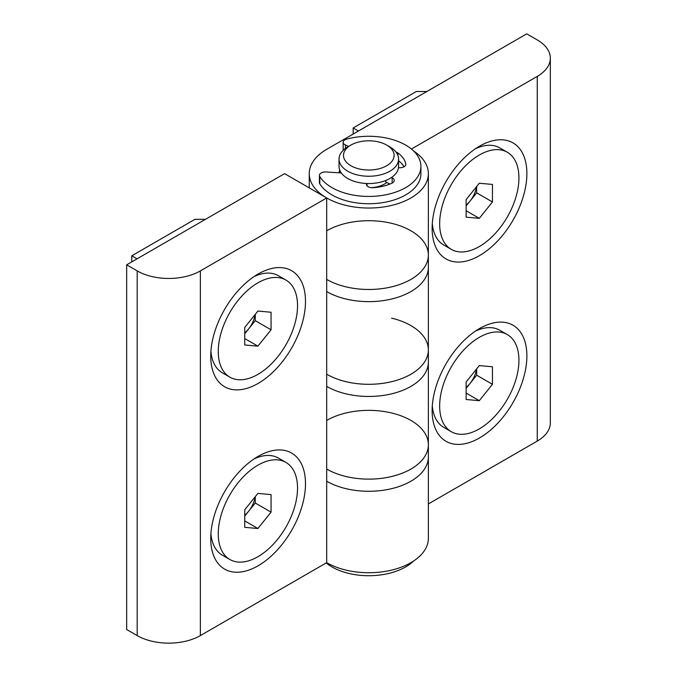 <?xml version="1.0" encoding="UTF-8"?>
<svg xmlns="http://www.w3.org/2000/svg" width="677" height="677" viewBox="0 0 677 677"><rect width="100%" height="100%" fill="white"/><g stroke="black" fill="none" stroke-linecap="round" stroke-linejoin="round"><path stroke-width="1.02" d="M479.502 328.557L479.502 328.557A66.998 38.682 120 0 0 432.129 410.609A66.998 38.682 120 0 0 479.502 437.968A66.998 38.682 120 0 0 526.875 355.907A66.998 38.682 120 0 0 479.502 328.557M479.502 146.207L479.502 146.207A66.998 38.682 120 0 0 432.129 228.267A66.998 38.682 120 0 0 479.502 255.618A66.998 38.682 120 0 0 526.875 173.557A66.998 38.682 120 0 0 479.502 146.207M346.04 393.845A59.551 34.383 180 0 0 428.363 362.077A59.551 34.383 180 0 1 391.594 393.845A59.551 34.383 180 0 1 326.695 386.389M411.421 149.042L537.25 76.399A44.665 25.785 0 0 0 550.333 58.163A44.665 25.785 0 0 0 537.25 39.926L526.723 33.85L326.695 149.338A59.551 34.383 0 0 0 309.254 173.65A59.551 34.383 0 0 0 368.804 208.034A59.551 34.383 0 0 0 428.363 173.65A59.551 34.383 0 0 0 413.63 151.005M326.695 469.051A59.551 34.383 0 0 0 391.594 476.506A59.551 34.383 0 0 0 428.363 444.738A59.551 34.383 180 0 1 346.04 476.515A59.551 34.383 180 0 1 326.695 469.051M428.363 503.959L537.25 441.091A44.665 25.785 0 0 0 550.333 422.863L550.333 58.163M339.71 170.003A29.78 17.196 0 0 0 339.067 172.821M326.695 279.406A59.551 34.383 0 0 0 391.594 286.862A59.551 34.383 0 0 0 428.363 255.094A59.551 34.383 180 0 1 346.04 286.87A59.551 34.383 180 0 1 326.695 279.406M258.106 274.033L258.106 274.033A66.998 38.682 120 0 0 210.733 356.085A66.998 38.682 120 0 0 258.106 383.436A66.998 38.682 120 0 0 305.488 301.383A66.998 38.682 120 0 0 258.106 274.033L258.106 274.033M258.106 456.374L258.106 456.374A66.998 38.682 120 0 0 210.733 538.435A66.998 38.682 120 0 0 258.106 565.786A66.998 38.682 120 0 0 305.488 483.733A66.998 38.682 120 0 0 258.106 456.374L258.106 456.374M126.667 264.825L126.667 629.517L137.194 635.593A44.665 25.785 180 0 0 200.358 635.593L326.695 562.655A59.551 34.383 180 0 0 391.594 570.11A59.551 34.383 180 0 0 428.363 538.342L428.363 456.899A59.551 34.383 180 0 1 391.594 488.667A59.551 34.383 180 0 1 326.695 481.212L326.695 374.229A59.551 34.383 0 0 0 391.594 381.684A59.551 34.383 0 0 0 428.363 349.916A59.551 34.383 180 0 1 346.04 381.693A59.551 34.383 180 0 1 326.695 374.229L326.695 197.963L284.585 173.65L126.667 264.825L137.194 270.902A44.665 25.785 180 0 0 200.358 270.902L326.695 197.963M391.577 318.148A59.551 34.383 180 0 1 428.363 349.916L428.363 267.254A59.551 34.383 180 0 1 391.594 299.022A59.551 34.383 180 0 1 326.695 291.567A59.551 34.383 180 0 0 346.04 299.022A59.551 34.383 180 0 0 428.363 267.254L428.363 255.094A59.551 34.383 180 0 0 391.577 223.325A59.551 34.383 180 0 0 326.695 230.781M326.695 562.655L326.695 481.212A59.551 34.383 180 0 0 346.04 488.667A59.551 34.383 180 0 0 428.363 456.899L428.363 444.738A59.551 34.383 180 0 0 391.577 412.97A59.551 34.383 180 0 0 326.695 420.425M371.318 187.673A22.333 12.897 0 0 0 386.787 182.511M339.956 170.612A29.78 17.196 0 0 0 339.236 172.838M350.906 165.747A25.311 14.615 0 0 0 386.702 165.747A25.311 14.615 0 0 0 386.702 145.081L389.859 146.901A29.78 17.196 180 0 1 398.584 159.061A29.78 17.196 180 0 1 380.203 174.945A29.78 17.196 180 0 1 347.75 171.213A29.78 17.196 180 0 1 339.033 159.061A29.78 17.196 180 0 1 347.75 146.901L350.906 145.081A25.311 14.615 0 0 0 350.906 165.747M339.033 159.061L339.033 166.356A29.78 17.196 0 0 0 347.75 178.508A29.78 17.196 0 0 0 380.203 182.24A29.78 17.196 0 0 0 398.584 166.356L398.584 159.061M389.859 146.901L386.702 145.081A25.311 14.615 0 0 0 350.906 145.081M398.491 167.693L399.405 167.735A5.958 3.436 0 0 0 405.828 164.308A5.958 3.436 0 0 0 405.785 163.919A37.218 21.486 0 0 0 397.915 152.968A5.958 3.436 0 0 0 395.994 152.054M348.613 146.401L345.422 144.946A5.958 3.436 180 0 1 343.171 142.246A5.958 3.436 180 0 1 346.59 139.14A52.112 30.084 180 0 1 388.725 138.557A52.112 30.084 180 0 1 420.916 166.356A52.112 30.084 180 0 1 348.883 194.155A52.112 30.084 180 0 1 319.781 176.553A5.958 3.436 180 0 1 319.426 175.385A5.958 3.436 180 0 1 326.052 171.966L341.326 172.974M420.916 166.356L420.916 173.65A52.112 30.084 180 0 1 348.883 201.45A52.112 30.084 180 0 1 319.781 183.848A5.958 3.436 180 0 1 319.426 182.68L319.426 175.385M343.29 150.201A5.958 3.436 180 0 1 343.171 149.541L343.171 142.246M404.059 166.754A37.218 21.486 0 0 0 398.584 160.754M366.485 183.492L366.409 184.026A5.958 3.436 0 0 0 366.392 184.288A5.958 3.436 0 0 0 373.019 187.707A37.218 21.486 0 0 0 392 183.162A5.958 3.436 0 0 0 394.242 180.471A5.958 3.436 0 0 0 392.152 177.856L391.458 177.518M367.061 183.518L367.061 185.879M389.918 184.051L385.797 182.02L385.797 180.471M413.63 560.988A52.112 30.084 180 0 1 348.883 573.436A52.112 30.084 180 0 1 326.187 562.951M426.865 91.505L416.338 91.505L353.166 127.97L353.166 134.054M205.47 219.323L194.942 219.323L131.778 255.796L131.778 261.872M466.131 205.046A18.609 10.747 120 0 0 470.083 201.035A18.609 10.747 120 0 0 476.473 186.75M479.291 155.025A56.056 32.361 120 0 0 442.673 204.42A56.056 32.361 120 0 0 451.263 249.339A56.056 32.361 120 0 0 479.291 246.563A56.056 32.361 120 0 0 515.916 197.159A56.056 32.361 120 0 0 507.318 152.249A56.056 32.361 120 0 0 479.291 155.025M451.263 249.339L443.74 244.989A56.056 32.361 -60 0 1 432.298 223.495M466.131 217.165L466.131 199.613L479.291 183.247L492.45 184.423L492.45 201.966L479.291 218.341L466.131 217.165M466.131 210.742L479.291 218.341M476.659 186.522L476.659 192.852L466.131 205.943M476.659 192.852L492.45 201.966M475.466 148.737A56.056 32.361 -60 0 1 499.795 147.899L507.318 152.249M466.131 387.388A18.609 10.747 120 0 0 470.083 383.385A18.609 10.747 120 0 0 476.473 369.1M479.291 337.366A56.056 32.361 120 0 0 442.673 386.77A56.056 32.361 120 0 0 451.263 431.689A56.056 32.361 120 0 0 479.291 428.905A56.056 32.361 120 0 0 515.916 379.509A56.056 32.361 120 0 0 507.318 334.59A56.056 32.361 120 0 0 479.291 337.366M451.263 431.689L443.74 427.339A56.056 32.361 -60 0 1 432.298 405.845M466.131 399.506L466.131 381.963L479.291 365.597L492.45 366.765L492.45 384.316L479.291 400.682L466.131 399.506M466.131 393.092L479.291 400.682M476.659 368.863L476.659 375.193L466.131 388.293M476.659 375.193L492.45 384.316M475.466 331.087A56.056 32.361 -60 0 1 499.795 330.249L507.318 334.59M244.735 515.214A18.609 10.747 120 0 0 248.687 511.203A18.609 10.747 120 0 0 255.077 496.926M257.895 465.192A56.056 32.361 120 0 0 221.277 514.588A56.056 32.361 120 0 0 229.867 559.507A56.056 32.361 120 0 0 257.895 556.731A56.056 32.361 120 0 0 294.52 507.335A56.056 32.361 120 0 0 285.922 462.416A56.056 32.361 120 0 0 257.895 465.192M229.867 559.507L222.344 555.157A56.056 32.361 -60 0 1 210.902 533.671M244.735 527.332L244.735 509.781L257.895 493.415L271.062 494.591L271.062 512.134L257.895 528.509L244.735 527.332M244.735 520.909L257.895 528.509M255.263 496.69L255.263 503.019L244.735 516.119M255.263 503.019L271.062 512.134M254.07 458.913A56.056 32.361 -60 0 1 278.399 458.067L285.922 462.416M244.735 332.864A18.609 10.747 120 0 0 248.687 328.853A18.609 10.747 120 0 0 255.077 314.577M257.895 282.842A56.056 32.361 120 0 0 221.277 332.238A56.056 32.361 120 0 0 229.867 377.157A56.056 32.361 120 0 0 257.895 374.381A56.056 32.361 120 0 0 294.52 324.985A56.056 32.361 120 0 0 285.922 280.066A56.056 32.361 120 0 0 257.895 282.842M229.867 377.157L222.344 372.815A56.056 32.361 -60 0 1 210.902 351.321M244.735 344.982L244.735 327.44L257.895 311.065L271.062 312.241L271.062 329.784L257.895 346.159L244.735 344.982M244.735 338.559L257.895 346.159M255.263 314.34L255.263 320.67L244.735 333.769M255.263 320.67L271.062 329.784M254.07 276.563A56.056 32.361 -60 0 1 278.399 275.717L285.922 280.066M537.25 76.399L537.25 441.091M137.194 635.593L137.194 270.902M200.358 635.593L200.358 270.902M397.915 152.968L397.915 155.448M345.422 144.946L345.422 148.415M319.781 176.553L319.781 183.848M405.785 163.919L405.785 164.697M366.409 184.026L366.409 184.559M392.152 177.856L392.152 183.086M358.429 131.008L353.166 127.97M137.042 258.834L131.778 255.796M309.254 173.65L309.254 187.893M428.363 173.65L428.363 255.094M428.363 349.916L428.363 444.738"/></g></svg>
